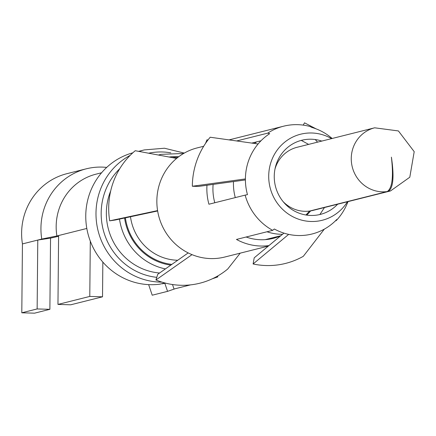 <?xml version="1.0" encoding="UTF-8"?>
<svg xmlns="http://www.w3.org/2000/svg" width="436" height="436" viewBox="0 0 436 436"><rect width="100%" height="100%" fill="white"/><g stroke="black" fill="none" stroke-linecap="round" stroke-linejoin="round"><path stroke-width="0.65" d="M58.588 236.307L50.543 238.116L49.884 309.32L34.542 313.173L21.8 312.797L22.438 243.915A63.002 60.5 -104.1 0 1 66.921 173.675L86.241 168.825A63.002 60.5 -104.1 0 1 106.7 167.408M148.638 284.632L152.219 295.205L167.56 291.357L174.994 288.779M86.813 228.459L56.893 235.969L41.758 239.064L22.438 243.915M41.758 239.064A63.002 60.5 -104.1 0 1 86.241 168.825M50.543 238.116L37.779 240.062L37.142 308.944L21.8 312.797M56.893 235.969A55.443 53.241 -104.1 0 1 96.04 174.16L101.583 172.765M164.786 282.942L159.963 284.152A67.204 64.533 -104.1 0 1 87.205 230.491A67.204 64.533 -104.1 0 1 132.833 152.807M165.555 283.138A67.204 64.533 -104.1 0 1 162.192 283.814L162.154 283.602M165.217 283.057L162.192 283.814M305.93 214.992L309.636 211.051L387.195 191.578C392.253 188.292 393.654 176.82 391.397 157.162C394.308 176.716 393.267 188.134 388.274 191.415L310.71 210.888L306.813 215.128M265.219 239.642L280.795 235.734M266.167 239.566L280.517 235.963M282.539 234.285A49.562 47.595 -104.1 0 1 266.995 231.772M235.298 197.601A49.562 47.595 -104.1 0 1 233.494 181.583M254.308 143.439A49.562 47.595 -104.1 0 1 256.864 141.809M301.238 140.397A49.562 47.595 -104.1 0 1 302.769 141.199L308.617 144.392M324.466 207.525L320.825 213.1A49.562 47.595 -104.1 0 1 319.85 214.528M309.636 211.051A32.547 31.256 -104.1 0 1 283.16 201.661M274.974 169.07A32.547 31.256 -104.1 0 1 297.101 147.281L374.66 127.808L398.411 130.942L414.2 151.657L409.796 177.223L390.514 190.941A32.547 31.256 -104.1 0 1 388.274 191.415M390.514 190.941L312.955 210.414A32.547 31.256 -104.1 0 1 310.71 210.888M172.498 284.528L174.024 289.024L190.559 284.872M212.267 278.811L217.858 276.876L217.586 276.064M164.835 283.302L167.56 291.357M102.847 262.101L102.525 296.812L70.703 304.802L57.961 304.421L58.598 235.544M102.525 296.812L89.783 296.431L57.961 304.421M90.296 241.119L89.783 296.431M49.884 309.32L37.142 308.944M316.089 128.854L304.535 122.827L303.216 125.116M315.212 139.542A70.981 68.163 -104.1 0 1 317.55 142.147M337.633 204.217A38.221 36.706 -104.1 0 1 298.943 213.106A38.221 36.706 -104.1 0 1 276.064 164.808A38.221 36.706 -104.1 0 1 321.779 141.084M214.795 202.745A49.982 47.998 -104.1 0 1 213.122 184.401M260.995 140.774L251.79 143.084M348.042 201.606L346.843 204.402A56.282 54.048 -104.1 0 1 336.151 220.654L336.772 219.477A55.198 53.007 75.9 0 1 334.036 222.158A55.198 53.007 75.9 0 1 281.073 232.126A55.198 53.007 75.9 0 1 277.776 230.748A55.198 53.007 75.9 0 1 274.337 229.009L272.674 230.344A56.282 54.048 -104.1 0 1 245.141 195.126L247.463 194.647A55.198 53.007 75.9 0 1 246.547 190.805A55.198 53.007 75.9 0 1 266.565 135.869A55.198 53.007 75.9 0 1 269.682 133.672L267.726 133.144L236.628 140.953M245.408 179.937L198.391 186.434L192.325 186.254L245.408 178.924M245.141 195.126L208.926 204.222A56.282 54.048 75.9 0 1 208.032 200.478L207.885 199.748A56.282 54.048 75.9 0 1 206.964 185.251M272.674 230.344L236.459 239.44A56.282 54.048 75.9 0 0 239.816 241.13L240.476 241.43A56.282 54.048 75.9 0 0 243.223 242.558A56.282 54.048 75.9 0 0 268.936 245.593M331.573 138.626A44.363 42.603 -104.1 0 0 325.463 135.727A44.363 42.603 75.9 0 0 271.083 161.892A44.363 42.603 75.9 0 0 297.379 218.758A44.363 42.603 -104.1 0 0 347.427 201.759M332.194 138.474L330.472 137.1A55.198 53.007 75.9 0 0 316.013 128.827A55.198 53.007 75.9 0 0 315.043 128.467A55.198 53.007 75.9 0 0 311.391 127.307L310.47 126.614A56.282 54.048 -104.1 0 0 283.547 126.211L229.08 139.891M279.127 236.448A49.982 47.998 -104.1 0 1 273.209 238.372A49.982 47.998 -104.1 0 1 246.149 237.01M268.336 246.089L224.731 257.038A56.282 54.048 -104.1 0 1 193.213 255.115A56.282 54.048 -104.1 0 1 192.009 254.64A56.282 54.048 -104.1 0 1 157.81 211.918A56.282 54.048 -104.1 0 1 157.587 210.61A56.282 54.048 -104.1 0 1 176.596 158.415A56.282 54.048 -104.1 0 1 197.323 147.864L203.688 146.262M176.602 158.415L135.225 150.72M157.641 210.964L115.278 220.006M115.284 220.006L109.687 220.829L157.581 210.61M192.009 254.646L155.93 279.983M188.194 252.907L157.734 274.304L155.935 279.977A75.602 72.599 -104.1 0 0 157.549 280.615A75.602 72.599 75.9 0 0 227.728 269.017L240.214 253.153M267.726 133.144A56.282 54.048 -104.1 0 1 283.547 126.211M258.09 143.973L210.185 137.231A77.281 74.213 -104.1 0 0 192.325 186.254M336.151 220.654L335.437 220.834M288.676 234.383L253.103 263.982A77.281 74.213 -104.1 0 0 303.303 256.319L324.313 229.14M253.103 263.982L254.21 257.829L283.934 233.124M207.863 140.141L207.024 139.76A75.602 72.599 -104.1 0 1 207.885 140.12M205.525 143.411L207.024 139.76M135.231 150.72A75.602 72.599 75.9 0 0 109.687 220.829M161.974 282.136A67.204 64.533 -104.1 0 1 98.095 230.808A67.204 64.533 -104.1 0 1 130.146 155.385M139.155 151.45A67.204 64.533 -104.1 0 1 144.316 149.913L138.599 151.346M156.769 277.334A63.002 60.5 -104.1 0 1 104.678 234.737A63.002 60.5 -104.1 0 1 119.737 168.716M148.605 153.21A63.002 60.5 -104.1 0 1 170.781 152.829M159.581 273.001A58.8 56.467 -104.1 0 1 110.679 190.979M165.413 268.908A58.8 56.467 -104.1 0 1 119.497 219.106M158.568 155.063A58.8 56.467 -104.1 0 1 161.14 154.349L158.415 155.031M170.814 265.115A54.604 52.434 -104.1 0 1 124.592 218.016M169.152 157.031A54.604 52.434 -104.1 0 1 178.749 156.72M171.833 264.401A53.764 51.628 -104.1 0 1 125.383 217.847M172.111 157.581A53.764 51.628 -104.1 0 1 177.73 157.505M177.746 260.248A49.562 47.595 -104.1 0 1 130.484 216.763M387.195 191.578A32.547 31.256 -104.1 0 1 351.89 165.266A32.547 31.256 -104.1 0 1 374.66 127.808M144.316 149.913L164.476 148.229L184.297 153.085M161.14 154.349L183.627 153.472M280.283 236.159L267.083 239.473"/></g></svg>
